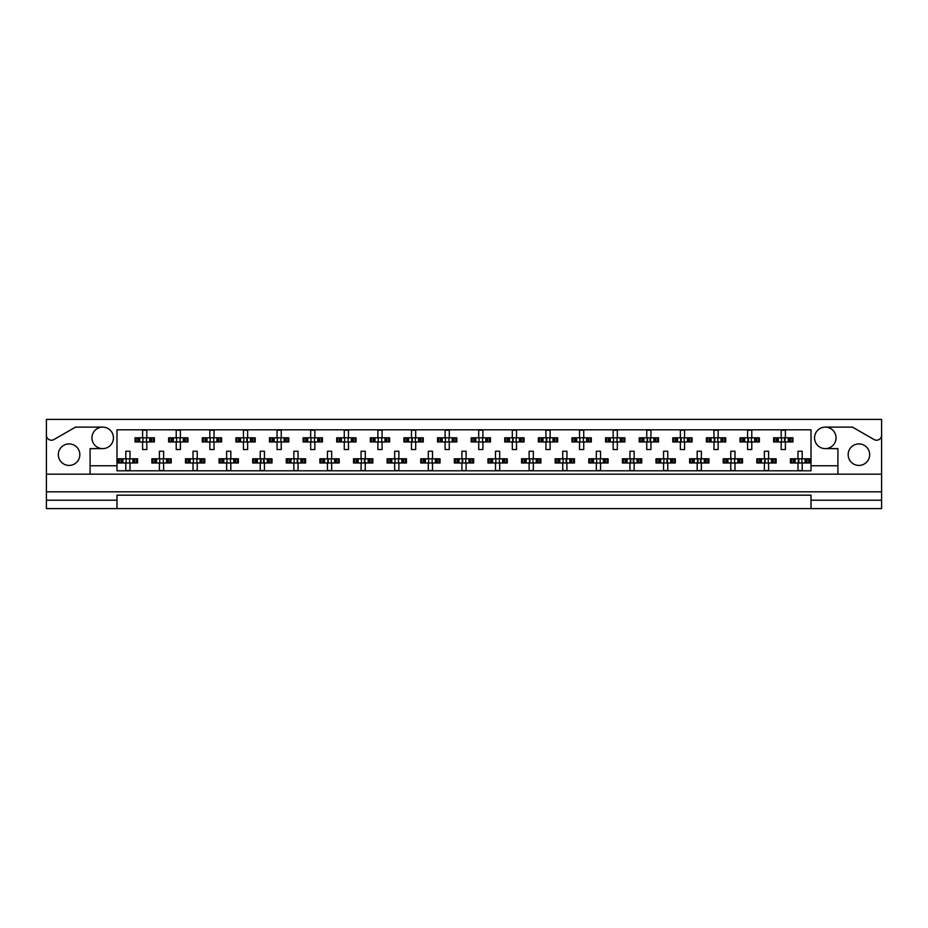 <?xml version="1.0" encoding="UTF-8"?>
<svg xmlns="http://www.w3.org/2000/svg" width="928" height="928" viewBox="0 0 928 928"><rect width="100%" height="100%" fill="white"/><g stroke="black" fill="none" stroke-linecap="round" stroke-linejoin="round"><path stroke-width="1.39" d="M46.4 500.215L46.4 508.614L116.986 508.614L116.986 500.215L46.4 500.215L46.4 491.817L881.6 491.817L881.6 435.174A5.046 5.046 0 0 1 874.037 439.547L852.507 427.112L825.305 427.112A10.753 10.753 0 0 1 836.058 437.865A10.753 10.753 0 0 1 825.305 448.618A10.753 10.753 0 0 1 814.552 437.865A10.753 10.753 0 0 1 825.305 427.112M102.695 427.112A10.753 10.753 0 0 1 113.448 437.865A10.753 10.753 0 0 1 102.695 448.618A10.753 10.753 0 0 1 91.942 437.865A10.753 10.753 0 0 1 102.695 427.112L75.493 427.112L53.963 439.547A5.046 5.046 0 0 1 46.4 435.174L46.4 491.817M69.09 465.427A10.753 10.753 0 0 1 58.336 454.674A10.753 10.753 0 0 1 69.09 443.92A10.753 10.753 0 0 1 79.843 454.674A10.753 10.753 0 0 1 69.09 465.427M858.91 465.427A10.753 10.753 0 0 1 848.157 454.674A10.753 10.753 0 0 1 858.91 443.92A10.753 10.753 0 0 1 869.664 454.674A10.753 10.753 0 0 1 858.91 465.427M116.986 508.614L881.6 508.614L881.6 500.215L811.014 500.215L811.014 495.169L116.986 495.169L116.986 500.215M881.6 435.174L881.6 419.386L46.4 419.386L46.4 435.174M811.014 508.614L811.014 500.215M136.114 441.983L136.114 437.784L135.047 437.784L135.047 441.983L137.785 441.983L135.047 441.983L135.047 437.784L139.734 437.784L139.734 441.983L138.55 441.983L138.55 437.784L142.61 437.784L142.61 430.221L146.81 430.221L146.81 437.784L150.87 437.784L150.87 441.983L149.675 441.983L149.675 437.784L154.373 437.784L154.373 441.983L154.373 437.784L153.306 437.784L153.306 441.983L151.624 441.983L153.306 441.983M136.114 437.784L137.785 437.784L137.785 441.983L142.61 441.983L142.61 449.546L146.81 449.546L146.81 441.983L151.624 441.983L151.624 437.784L153.306 437.784M169.72 441.983L169.72 437.784L168.652 437.784L168.652 441.983L171.402 441.983L168.652 441.983L168.652 437.784L173.35 437.784L173.35 441.983L172.156 441.983L172.156 437.784L176.216 437.784L176.216 430.221L180.415 430.221L180.415 437.784L184.475 437.784L184.475 441.983L183.292 441.983L183.292 437.784L187.978 437.784L187.978 441.983L187.978 437.784L186.911 437.784L186.911 441.983L185.24 441.983L186.911 441.983M169.72 437.784L171.402 437.784L171.402 441.983L176.216 441.983L176.216 449.546L180.415 449.546L180.415 441.983L185.24 441.983L185.24 437.784L186.911 437.784M203.325 441.983L203.325 437.784L202.269 437.784L202.269 441.983L202.269 437.784L205.007 437.784L205.007 441.983L202.269 441.983L209.832 441.983L209.832 449.546L214.032 449.546L214.032 441.983L218.08 441.983L216.897 441.983L216.897 437.784L218.08 437.784L218.08 441.983L221.595 441.983L221.595 437.784L221.595 441.983L218.846 441.983L218.846 437.784L221.595 437.784L220.528 437.784L220.528 441.983M203.325 437.784L206.956 437.784L206.956 441.983L205.772 441.983L205.772 437.784L209.832 437.784L209.832 430.221L214.032 430.221L214.032 437.784L220.528 437.784M236.942 441.983L236.942 437.784L235.874 437.784L235.874 441.983L235.874 437.784L238.612 437.784L238.612 441.983L235.874 441.983L243.438 441.983L243.438 449.546L247.637 449.546L247.637 441.983L251.697 441.983L250.502 441.983L250.502 437.784L251.697 437.784L251.697 441.983L255.2 441.983L255.2 437.784L255.2 441.983L252.462 441.983L252.462 437.784L255.2 437.784L254.133 437.784L254.133 441.983M236.942 437.784L240.572 437.784L240.572 441.983L239.378 441.983L239.378 437.784L243.438 437.784L243.438 430.221L247.637 430.221L247.637 437.784L254.133 437.784M270.547 441.983L270.547 437.784L269.48 437.784L269.48 441.983L269.48 437.784L272.229 437.784L272.229 441.983L269.48 441.983L277.043 441.983L277.043 449.546L281.242 449.546L281.242 441.983L285.302 441.983L284.119 441.983L284.119 437.784L285.302 437.784L285.302 441.983L288.805 441.983L288.805 437.784L288.805 441.983L286.068 441.983L286.068 437.784L288.805 437.784L287.75 437.784L287.75 441.983M270.547 437.784L274.178 437.784L274.178 441.983L272.994 441.983L272.994 437.784L277.043 437.784L277.043 430.221L281.242 430.221L281.242 437.784L287.75 437.784M304.164 441.983L304.164 437.784L303.096 437.784L303.096 441.983L303.096 437.784L305.834 437.784L305.834 441.983L303.096 441.983L310.66 441.983L310.66 449.546L314.859 449.546L314.859 441.983L318.919 441.983L317.724 441.983L317.724 437.784L318.919 437.784L318.919 441.983L322.422 441.983L322.422 437.784L322.422 441.983L319.673 441.983L319.673 437.784L322.422 437.784L321.355 437.784L321.355 441.983M304.164 437.784L307.783 437.784L307.783 441.983L306.6 441.983L306.6 437.784L310.66 437.784L310.66 430.221L314.859 430.221L314.859 437.784L321.355 437.784M337.769 441.983L337.769 437.784L336.702 437.784L336.702 441.983L336.702 437.784L339.451 437.784L339.451 441.983L336.702 441.983L344.265 441.983L344.265 449.546L348.464 449.546L348.464 441.983L352.524 441.983L351.341 441.983L351.341 437.784L352.524 437.784L352.524 441.983L356.027 441.983L356.027 437.784L356.027 441.983L353.29 441.983L353.29 437.784L356.027 437.784L354.96 437.784L354.96 441.983M337.769 437.784L341.4 437.784L341.4 441.983L340.205 441.983L340.205 437.784L344.265 437.784L344.265 430.221L348.464 430.221L348.464 437.784L354.96 437.784M371.374 441.983L371.374 437.784L370.318 437.784L370.318 441.983L370.318 437.784L373.056 437.784L373.056 441.983L370.318 441.983L377.87 441.983L377.87 449.546L382.081 449.546L382.081 441.983L386.129 441.983L384.946 441.983L384.946 437.784L386.129 437.784L386.129 441.983L389.644 441.983L389.644 437.784L389.644 441.983L386.895 441.983L386.895 437.784L389.644 437.784L388.577 437.784L388.577 441.983M371.374 437.784L375.005 437.784L375.005 441.983L373.822 441.983L373.822 437.784L377.87 437.784L377.87 430.221L382.081 430.221L382.081 437.784L388.577 437.784M404.991 441.983L404.991 437.784L403.924 437.784L403.924 441.983L403.924 437.784L406.661 437.784L406.661 441.983L403.924 441.983L411.487 441.983L411.487 449.546L415.686 449.546L415.686 441.983L419.746 441.983L418.551 441.983L418.551 437.784L419.746 437.784L419.746 441.983L423.249 441.983L423.249 437.784L423.249 441.983L420.512 441.983L420.512 437.784L423.249 437.784L422.182 437.784L422.182 441.983M404.991 437.784L408.622 437.784L408.622 441.983L407.427 441.983L407.427 437.784L411.487 437.784L411.487 430.221L415.686 430.221L415.686 437.784L422.182 437.784M438.596 441.983L438.596 437.784L437.529 437.784L437.529 441.983L437.529 437.784L440.278 437.784L440.278 441.983L437.529 441.983L445.092 441.983L445.092 449.546L449.291 449.546L449.291 441.983L453.351 441.983L452.168 441.983L452.168 437.784L453.351 437.784L453.351 441.983L456.854 441.983L456.854 437.784L456.854 441.983L454.117 441.983L454.117 437.784L456.854 437.784L455.787 437.784L455.787 441.983M438.596 437.784L442.227 437.784L442.227 441.983L441.032 441.983L441.032 437.784L445.092 437.784L445.092 430.221L449.291 430.221L449.291 437.784L455.787 437.784M472.213 441.983L472.213 437.784L471.146 437.784L471.146 441.983L471.146 437.784L473.883 437.784L473.883 441.983L471.146 441.983L478.709 441.983L478.709 449.546L482.908 449.546L482.908 441.983L486.968 441.983L485.773 441.983L485.773 437.784L486.968 437.784L486.968 441.983L490.471 441.983L490.471 437.784L490.471 441.983L487.722 441.983L487.722 437.784L490.471 437.784L489.404 437.784L489.404 441.983M472.213 437.784L475.832 437.784L475.832 441.983L474.649 441.983L474.649 437.784L478.709 437.784L478.709 430.221L482.908 430.221L482.908 437.784L489.404 437.784M505.818 441.983L505.818 437.784L504.751 437.784L504.751 441.983L504.751 437.784L507.488 437.784L507.488 441.983L504.751 441.983L512.314 441.983L512.314 449.546L516.513 449.546L516.513 441.983L520.573 441.983L519.378 441.983L519.378 437.784L520.573 437.784L520.573 441.983L524.076 441.983L524.076 437.784L524.076 441.983L521.339 441.983L521.339 437.784L524.076 437.784L523.009 437.784L523.009 441.983M505.818 437.784L509.449 437.784L509.449 441.983L508.254 441.983L508.254 437.784L512.314 437.784L512.314 430.221L516.513 430.221L516.513 437.784L523.009 437.784M539.423 441.983L539.423 437.784L538.356 437.784L538.356 441.983L538.356 437.784L541.105 437.784L541.105 441.983L538.356 441.983L545.919 441.983L545.919 449.546L550.13 449.546L550.13 441.983L554.178 441.983L552.995 441.983L552.995 437.784L554.178 437.784L554.178 441.983L557.682 441.983L557.682 437.784L557.682 441.983L554.944 441.983L554.944 437.784L557.682 437.784L556.626 437.784L556.626 441.983M539.423 437.784L543.054 437.784L543.054 441.983L541.871 441.983L541.871 437.784L545.919 437.784L545.919 430.221L550.13 430.221L550.13 437.784L556.626 437.784M573.04 441.983L573.04 437.784L571.973 437.784L571.973 441.983L571.973 437.784L574.71 437.784L574.71 441.983L571.973 441.983L579.536 441.983L579.536 449.546L583.735 449.546L583.735 441.983L587.795 441.983L586.6 441.983L586.6 437.784L587.795 437.784L587.795 441.983L591.298 441.983L591.298 437.784L591.298 441.983L588.549 441.983L588.549 437.784L591.298 437.784L590.231 437.784L590.231 441.983M573.04 437.784L576.659 437.784L576.659 441.983L575.476 441.983L575.476 437.784L579.536 437.784L579.536 430.221L583.735 430.221L583.735 437.784L590.231 437.784M606.645 441.983L606.645 437.784L605.578 437.784L605.578 441.983L605.578 437.784L608.327 437.784L608.327 441.983L605.578 441.983L613.141 441.983L613.141 449.546L617.34 449.546L617.34 441.983L621.4 441.983L620.217 441.983L620.217 437.784L621.4 437.784L621.4 441.983L624.904 441.983L624.904 437.784L624.904 441.983L622.166 441.983L622.166 437.784L624.904 437.784L623.836 437.784L623.836 441.983M606.645 437.784L610.276 437.784L610.276 441.983L609.081 441.983L609.081 437.784L613.141 437.784L613.141 430.221L617.34 430.221L617.34 437.784L623.836 437.784M640.25 441.983L640.25 437.784L639.195 437.784L639.195 441.983L639.195 437.784L641.932 437.784L641.932 441.983L639.195 441.983L646.758 441.983L646.758 449.546L650.957 449.546L650.957 441.983L655.006 441.983L653.822 441.983L653.822 437.784L655.006 437.784L655.006 441.983L658.52 441.983L658.52 437.784L658.52 441.983L655.771 441.983L655.771 437.784L658.52 437.784L657.453 437.784L657.453 441.983M640.25 437.784L643.881 437.784L643.881 441.983L642.698 441.983L642.698 437.784L646.758 437.784L646.758 430.221L650.957 430.221L650.957 437.784L657.453 437.784M673.867 441.983L673.867 437.784L672.8 437.784L672.8 441.983L672.8 437.784L675.538 437.784L675.538 441.983L672.8 441.983L680.363 441.983L680.363 449.546L684.562 449.546L684.562 441.983L688.622 441.983L687.428 441.983L687.428 437.784L688.622 437.784L688.622 441.983L692.126 441.983L692.126 437.784L692.126 441.983L689.388 441.983L689.388 437.784L692.126 437.784L691.058 437.784L691.058 441.983M673.867 437.784L677.498 437.784L677.498 441.983L676.303 441.983L676.303 437.784L680.363 437.784L680.363 430.221L684.562 430.221L684.562 437.784L691.058 437.784M707.472 441.983L707.472 437.784L706.405 437.784L706.405 441.983L706.405 437.784L709.154 437.784L709.154 441.983L706.405 441.983L713.968 441.983L713.968 449.546L718.168 449.546L718.168 441.983L722.228 441.983L721.044 441.983L721.044 437.784L722.228 437.784L722.228 441.983L725.731 441.983L725.731 437.784L725.731 441.983L722.993 441.983L722.993 437.784L725.731 437.784L724.675 437.784L724.675 441.983M707.472 437.784L711.103 437.784L711.103 441.983L709.92 441.983L709.92 437.784L713.968 437.784L713.968 430.221L718.168 430.221L718.168 437.784L724.675 437.784M741.089 441.983L741.089 437.784L740.022 437.784L740.022 441.983L740.022 437.784L742.76 437.784L742.76 441.983L740.022 441.983L747.585 441.983L747.585 449.546L751.784 449.546L751.784 441.983L755.844 441.983L754.65 441.983L754.65 437.784L755.844 437.784L755.844 441.983L759.348 441.983L759.348 437.784L759.348 441.983L756.598 441.983L756.598 437.784L759.348 437.784L758.28 437.784L758.28 441.983M741.089 437.784L744.708 437.784L744.708 441.983L743.525 441.983L743.525 437.784L747.585 437.784L747.585 430.221L751.784 430.221L751.784 437.784L758.28 437.784M774.694 441.983L774.694 437.784L773.627 437.784L773.627 441.983L773.627 437.784L776.376 437.784L776.376 441.983L773.627 441.983L781.19 441.983L781.19 449.546L785.39 449.546L785.39 441.983L789.45 441.983L788.266 441.983L788.266 437.784L789.45 437.784L789.45 441.983L792.953 441.983L792.953 437.784L792.953 441.983L790.215 441.983L790.215 437.784L792.953 437.784L791.886 437.784L791.886 441.983M774.694 437.784L778.325 437.784L778.325 441.983L777.13 441.983L777.13 437.784L781.19 437.784L781.19 430.221L785.39 430.221L785.39 437.784L791.886 437.784M119.306 462.991L119.306 458.792L118.239 458.792L118.239 462.991L120.988 462.991L118.239 462.991L118.239 458.792L122.937 458.792L122.937 462.991L121.742 462.991L121.742 458.792L125.802 458.792L125.802 451.228L130.001 451.228L130.001 458.792L134.061 458.792L134.061 462.991L132.878 462.991L132.878 458.792L137.564 458.792L137.564 462.991L137.564 458.792L136.497 458.792L136.497 462.991L134.827 462.991L136.497 462.991M119.306 458.792L120.988 458.792L120.988 462.991L125.802 462.991L125.802 470.554L130.001 470.554L130.001 462.991L134.827 462.991L134.827 458.792L136.497 458.792M152.911 462.991L152.911 458.792L151.856 458.792L151.856 462.991L154.593 462.991L151.856 462.991L151.856 458.792L156.542 458.792L156.542 462.991L155.359 462.991L155.359 458.792L159.407 458.792L159.407 451.228L163.618 451.228L163.618 458.792L167.666 458.792L167.666 462.991L166.483 462.991L166.483 458.792L171.181 458.792L171.181 462.991L171.181 458.792L170.114 458.792L170.114 462.991L168.432 462.991L170.114 462.991M152.911 458.792L154.593 458.792L154.593 462.991L159.407 462.991L159.407 470.554L163.618 470.554L163.618 462.991L168.432 462.991L168.432 458.792L170.114 458.792M186.528 462.991L186.528 458.792L185.461 458.792L185.461 462.991L185.461 458.792L188.198 458.792L188.198 462.991L185.461 462.991L193.024 462.991L193.024 470.554L197.223 470.554L197.223 462.991L201.283 462.991L200.088 462.991L200.088 458.792L201.283 458.792L201.283 462.991L204.786 462.991L204.786 458.792L204.786 462.991L202.049 462.991L202.049 458.792L204.786 458.792L203.719 458.792L203.719 462.991M186.528 458.792L190.159 458.792L190.159 462.991L188.964 462.991L188.964 458.792L193.024 458.792L193.024 451.228L197.223 451.228L197.223 458.792L203.719 458.792M220.133 462.991L220.133 458.792L219.066 458.792L219.066 462.991L219.066 458.792L221.815 458.792L221.815 462.991L219.066 462.991L226.629 462.991L226.629 470.554L230.828 470.554L230.828 462.991L234.888 462.991L233.705 462.991L233.705 458.792L234.888 458.792L234.888 462.991L238.392 462.991L238.392 458.792L238.392 462.991L235.654 462.991L235.654 458.792L238.392 458.792L237.324 458.792L237.324 462.991M220.133 458.792L223.764 458.792L223.764 462.991L222.569 462.991L222.569 458.792L226.629 458.792L226.629 451.228L230.828 451.228L230.828 458.792L237.324 458.792M253.75 462.991L253.75 458.792L252.683 458.792L252.683 462.991L252.683 458.792L255.42 458.792L255.42 462.991L252.683 462.991L260.246 462.991L260.246 470.554L264.445 470.554L264.445 462.991L268.505 462.991L267.31 462.991L267.31 458.792L268.505 458.792L268.505 462.991L272.008 462.991L272.008 458.792L272.008 462.991L269.259 462.991L269.259 458.792L272.008 458.792L270.941 458.792L270.941 462.991M253.75 458.792L257.369 458.792L257.369 462.991L256.186 462.991L256.186 458.792L260.246 458.792L260.246 451.228L264.445 451.228L264.445 458.792L270.941 458.792M287.355 462.991L287.355 458.792L286.288 458.792L286.288 462.991L286.288 458.792L289.026 458.792L289.026 462.991L286.288 462.991L293.851 462.991L293.851 470.554L298.05 470.554L298.05 462.991L302.11 462.991L300.916 462.991L300.916 458.792L302.11 458.792L302.11 462.991L305.614 462.991L305.614 458.792L305.614 462.991L302.876 462.991L302.876 458.792L305.614 458.792L304.546 458.792L304.546 462.991M287.355 458.792L290.986 458.792L290.986 462.991L289.791 462.991L289.791 458.792L293.851 458.792L293.851 451.228L298.05 451.228L298.05 458.792L304.546 458.792M320.96 462.991L320.96 458.792L319.893 458.792L319.893 462.991L319.893 458.792L322.642 458.792L322.642 462.991L319.893 462.991L327.456 462.991L327.456 470.554L331.667 470.554L331.667 462.991L335.716 462.991L334.532 462.991L334.532 458.792L335.716 458.792L335.716 462.991L339.219 462.991L339.219 458.792L339.219 462.991L336.481 462.991L336.481 458.792L339.219 458.792L338.163 458.792L338.163 462.991M320.96 458.792L324.591 458.792L324.591 462.991L323.408 462.991L323.408 458.792L327.456 458.792L327.456 451.228L331.667 451.228L331.667 458.792L338.163 458.792M354.577 462.991L354.577 458.792L353.51 458.792L353.51 462.991L353.51 458.792L356.248 458.792L356.248 462.991L353.51 462.991L361.073 462.991L361.073 470.554L365.272 470.554L365.272 462.991L369.332 462.991L368.138 462.991L368.138 458.792L369.332 458.792L369.332 462.991L372.836 462.991L372.836 458.792L372.836 462.991L370.086 462.991L370.086 458.792L372.836 458.792L371.768 458.792L371.768 462.991M354.577 458.792L358.196 458.792L358.196 462.991L357.013 462.991L357.013 458.792L361.073 458.792L361.073 451.228L365.272 451.228L365.272 458.792L371.768 458.792M388.182 462.991L388.182 458.792L387.115 458.792L387.115 462.991L387.115 458.792L389.864 458.792L389.864 462.991L387.115 462.991L394.678 462.991L394.678 470.554L398.878 470.554L398.878 462.991L402.938 462.991L401.754 462.991L401.754 458.792L402.938 458.792L402.938 462.991L406.441 462.991L406.441 458.792L406.441 462.991L403.703 462.991L403.703 458.792L406.441 458.792L405.374 458.792L405.374 462.991M388.182 458.792L391.813 458.792L391.813 462.991L390.618 462.991L390.618 458.792L394.678 458.792L394.678 451.228L398.878 451.228L398.878 458.792L405.374 458.792M421.788 462.991L421.788 458.792L420.732 458.792L420.732 462.991L420.732 458.792L423.47 458.792L423.47 462.991L420.732 462.991L428.295 462.991L428.295 470.554L432.494 470.554L432.494 462.991L436.543 462.991L435.36 462.991L435.36 458.792L436.543 458.792L436.543 462.991L440.058 462.991L440.058 458.792L440.058 462.991L437.308 462.991L437.308 458.792L440.058 458.792L438.99 458.792L438.99 462.991M421.788 458.792L425.418 458.792L425.418 462.991L424.235 462.991L424.235 458.792L428.295 458.792L428.295 451.228L432.494 451.228L432.494 458.792L438.99 458.792M455.404 462.991L455.404 458.792L454.337 458.792L454.337 462.991L454.337 458.792L457.075 458.792L457.075 462.991L454.337 462.991L461.9 462.991L461.9 470.554L466.1 470.554L466.1 462.991L470.16 462.991L468.965 462.991L468.965 458.792L470.16 458.792L470.16 462.991L473.663 462.991L473.663 458.792L473.663 462.991L470.925 462.991L470.925 458.792L473.663 458.792L472.596 458.792L472.596 462.991M455.404 458.792L459.035 458.792L459.035 462.991L457.84 462.991L457.84 458.792L461.9 458.792L461.9 451.228L466.1 451.228L466.1 458.792L472.596 458.792M489.01 462.991L489.01 458.792L487.942 458.792L487.942 462.991L487.942 458.792L490.692 458.792L490.692 462.991L487.942 462.991L495.506 462.991L495.506 470.554L499.705 470.554L499.705 462.991L503.765 462.991L502.582 462.991L502.582 458.792L503.765 458.792L503.765 462.991L507.268 462.991L507.268 458.792L507.268 462.991L504.53 462.991L504.53 458.792L507.268 458.792L506.212 458.792L506.212 462.991M489.01 458.792L492.64 458.792L492.64 462.991L491.457 462.991L491.457 458.792L495.506 458.792L495.506 451.228L499.705 451.228L499.705 458.792L506.212 458.792M522.626 462.991L522.626 458.792L521.559 458.792L521.559 462.991L521.559 458.792L524.297 458.792L524.297 462.991L521.559 462.991L529.122 462.991L529.122 470.554L533.322 470.554L533.322 462.991L537.382 462.991L536.187 462.991L536.187 458.792L537.382 458.792L537.382 462.991L540.885 462.991L540.885 458.792L540.885 462.991L538.136 462.991L538.136 458.792L540.885 458.792L539.818 458.792L539.818 462.991M522.626 458.792L526.246 458.792L526.246 462.991L525.062 462.991L525.062 458.792L529.122 458.792L529.122 451.228L533.322 451.228L533.322 458.792L539.818 458.792M556.232 462.991L556.232 458.792L555.164 458.792L555.164 462.991L555.164 458.792L557.914 458.792L557.914 462.991L555.164 462.991L562.728 462.991L562.728 470.554L566.927 470.554L566.927 462.991L570.987 462.991L569.804 462.991L569.804 458.792L570.987 458.792L570.987 462.991L574.49 462.991L574.49 458.792L574.49 462.991L571.752 462.991L571.752 458.792L574.49 458.792L573.423 458.792L573.423 462.991M556.232 458.792L559.862 458.792L559.862 462.991L558.668 462.991L558.668 458.792L562.728 458.792L562.728 451.228L566.927 451.228L566.927 458.792L573.423 458.792M589.837 462.991L589.837 458.792L588.781 458.792L588.781 462.991L588.781 458.792L591.519 458.792L591.519 462.991L588.781 462.991L596.333 462.991L596.333 470.554L600.544 470.554L600.544 462.991L604.592 462.991L603.409 462.991L603.409 458.792L604.592 458.792L604.592 462.991L608.107 462.991L608.107 458.792L608.107 462.991L605.358 462.991L605.358 458.792L608.107 458.792L607.04 458.792L607.04 462.991M589.837 458.792L593.468 458.792L593.468 462.991L592.284 462.991L592.284 458.792L596.333 458.792L596.333 451.228L600.544 451.228L600.544 458.792L607.04 458.792M623.454 462.991L623.454 458.792L622.386 458.792L622.386 462.991L622.386 458.792L625.124 458.792L625.124 462.991L622.386 462.991L629.95 462.991L629.95 470.554L634.149 470.554L634.149 462.991L638.209 462.991L637.014 462.991L637.014 458.792L638.209 458.792L638.209 462.991L641.712 462.991L641.712 458.792L641.712 462.991L638.974 462.991L638.974 458.792L641.712 458.792L640.645 458.792L640.645 462.991M623.454 458.792L627.084 458.792L627.084 462.991L625.89 462.991L625.89 458.792L629.95 458.792L629.95 451.228L634.149 451.228L634.149 458.792L640.645 458.792M657.059 462.991L657.059 458.792L655.992 458.792L655.992 462.991L655.992 458.792L658.741 458.792L658.741 462.991L655.992 462.991L663.555 462.991L663.555 470.554L667.754 470.554L667.754 462.991L671.814 462.991L670.631 462.991L670.631 458.792L671.814 458.792L671.814 462.991L675.317 462.991L675.317 458.792L675.317 462.991L672.58 462.991L672.58 458.792L675.317 458.792L674.25 458.792L674.25 462.991M657.059 458.792L660.69 458.792L660.69 462.991L659.495 462.991L659.495 458.792L663.555 458.792L663.555 451.228L667.754 451.228L667.754 458.792L674.25 458.792M690.676 462.991L690.676 458.792L689.608 458.792L689.608 462.991L689.608 458.792L692.346 458.792L692.346 462.991L689.608 462.991L697.172 462.991L697.172 470.554L701.371 470.554L701.371 462.991L705.431 462.991L704.236 462.991L704.236 458.792L705.431 458.792L705.431 462.991L708.934 462.991L708.934 458.792L708.934 462.991L706.185 462.991L706.185 458.792L708.934 458.792L707.867 458.792L707.867 462.991M690.676 458.792L694.295 458.792L694.295 462.991L693.112 462.991L693.112 458.792L697.172 458.792L697.172 451.228L701.371 451.228L701.371 458.792L707.867 458.792M724.281 462.991L724.281 458.792L723.214 458.792L723.214 462.991L723.214 458.792L725.951 458.792L725.951 462.991L723.214 462.991L730.777 462.991L730.777 470.554L734.976 470.554L734.976 462.991L739.036 462.991L737.841 462.991L737.841 458.792L739.036 458.792L739.036 462.991L742.539 462.991L742.539 458.792L742.539 462.991L739.802 462.991L739.802 458.792L742.539 458.792L741.472 458.792L741.472 462.991M724.281 458.792L727.912 458.792L727.912 462.991L726.717 462.991L726.717 458.792L730.777 458.792L730.777 451.228L734.976 451.228L734.976 458.792L741.472 458.792M757.886 462.991L757.886 458.792L756.819 458.792L756.819 462.991L756.819 458.792L759.568 458.792L759.568 462.991L756.819 462.991L764.382 462.991L764.382 470.554L768.593 470.554L768.593 462.991L772.641 462.991L771.458 462.991L771.458 458.792L772.641 458.792L772.641 462.991L776.144 462.991L776.144 458.792L776.144 462.991L773.407 462.991L773.407 458.792L776.144 458.792L775.089 458.792L775.089 462.991M757.886 458.792L761.517 458.792L761.517 462.991L760.334 462.991L760.334 458.792L764.382 458.792L764.382 451.228L768.593 451.228L768.593 458.792L775.089 458.792M791.503 462.991L791.503 458.792L790.436 458.792L790.436 462.991L790.436 458.792L793.173 458.792L793.173 462.991L790.436 462.991L797.999 462.991L797.999 470.554L802.198 470.554L802.198 462.991L806.258 462.991L805.063 462.991L805.063 458.792L806.258 458.792L806.258 462.991L809.761 462.991L809.761 458.792L809.761 462.991L807.012 462.991L807.012 458.792L809.761 458.792L808.694 458.792L808.694 462.991M791.503 458.792L795.122 458.792L795.122 462.991L793.939 462.991L793.939 458.792L797.999 458.792L797.999 451.228L802.198 451.228L802.198 458.792L808.694 458.792M837.903 474.162L90.097 474.162L90.097 465.763L116.986 465.763L116.986 470.809L811.014 470.809L811.014 465.763L837.903 465.763L837.903 474.162L881.6 474.162M825.305 448.618L837.903 448.618L837.903 465.763M90.097 465.763L90.097 448.618L102.695 448.618M116.986 465.763L116.986 429.803L811.014 429.803L811.014 465.763M881.6 491.817L881.6 500.215M46.4 474.162L90.097 474.162M126.15 459.557L126.15 462.225L126.15 459.557L125.384 458.792M130.001 462.991L125.802 462.991M130.001 458.792L125.802 458.792M129.653 462.225L129.653 459.557L129.653 462.225L130.419 462.991M130.419 458.792L129.653 459.557M125.384 462.991L126.15 462.225M142.958 438.55L142.958 441.218L142.958 438.55L142.193 437.784M146.81 441.983L142.61 441.983M146.81 437.784L142.61 437.784M146.462 441.218L146.462 438.55L146.462 441.218L147.227 441.983M147.227 437.784L146.462 438.55M142.193 441.983L142.958 441.218M159.755 459.557L159.755 462.225L159.755 459.557L158.99 458.792M163.618 462.991L159.407 462.991M163.618 458.792L159.407 458.792M163.27 462.225L163.27 459.557L163.27 462.225L164.036 462.991M164.036 458.792L163.27 459.557M158.99 462.991L159.755 462.225M193.372 459.557L193.372 462.225L193.372 459.557L192.606 458.792M197.223 462.991L193.024 462.991M197.223 458.792L193.024 458.792M196.875 462.225L196.875 459.557L196.875 462.225L197.641 462.991M197.641 458.792L196.875 459.557M192.606 462.991L193.372 462.225M226.977 459.557L226.977 462.225L226.977 459.557L226.212 458.792M230.828 462.991L226.629 462.991M230.828 458.792L226.629 458.792M230.48 462.225L230.48 459.557L230.48 462.225L231.258 462.991M231.258 458.792L230.48 459.557M226.212 462.991L226.977 462.225M261.081 460.056L261.081 461.726L261.081 460.056L259.817 458.792M264.445 462.991L260.246 462.991M263.598 460.056L263.598 461.726L264.097 459.557L264.097 462.225L264.863 462.991M264.445 458.792L260.246 458.792M264.863 458.792L264.097 459.557M259.817 462.991L261.081 461.726M294.199 459.557L294.199 462.225L294.199 459.557L293.434 458.792M298.05 462.991L293.851 462.991M297.215 460.056L297.215 461.726L297.702 459.557L297.702 462.225L298.468 462.991M298.05 458.792L293.851 458.792M298.468 458.792L297.702 459.557M293.434 462.991L294.199 462.225M328.303 460.056L328.303 461.726L328.303 460.056L327.039 458.792M331.667 462.991L327.456 462.991M331.667 458.792L327.456 458.792M331.319 462.225L331.319 459.557L331.319 462.225L332.085 462.991M332.085 458.792L331.319 459.557M327.039 462.991L328.303 461.726M361.421 459.557L361.421 462.225L361.421 459.557L360.656 458.792M365.272 462.991L361.073 462.991M364.426 460.056L364.426 461.726L364.924 459.557L364.924 462.225L365.69 462.991M365.272 458.792L361.073 458.792M365.69 458.792L364.924 459.557M360.656 462.991L361.421 462.225M395.026 459.557L395.026 462.225L395.026 459.557L394.261 458.792M398.878 462.991L394.678 462.991M398.878 458.792L394.678 458.792M398.53 462.225L398.53 459.557L398.53 462.225L399.307 462.991M399.307 458.792L398.53 459.557M394.261 462.991L395.026 462.225M176.564 438.55L176.564 441.218L176.564 438.55L175.798 437.784M180.415 441.983L176.216 441.983M180.415 437.784L176.216 437.784M180.067 441.218L180.067 438.55L180.067 441.218L180.844 441.983M180.844 437.784L180.067 438.55M175.798 441.983L176.564 441.218M210.18 438.55L210.18 441.218L210.18 438.55L209.403 437.784M214.032 441.983L209.832 441.983M214.032 437.784L209.832 437.784M213.684 441.218L213.684 438.55L213.684 441.218L214.449 441.983M214.449 437.784L213.684 438.55M209.403 441.983L210.18 441.218M243.786 438.55L243.786 441.218L243.786 438.55L243.02 437.784M247.637 441.983L243.438 441.983M246.802 439.048L246.802 440.73L247.289 438.55L247.289 441.218L248.054 441.983M247.637 437.784L243.438 437.784M248.054 437.784L247.289 438.55M243.02 441.983L243.786 441.218M277.391 438.55L277.391 441.218L277.391 438.55L276.625 437.784M281.242 441.983L277.043 441.983M281.242 437.784L277.043 437.784M280.894 441.218L280.894 438.55L280.894 441.218L281.671 441.983M281.671 437.784L280.894 438.55M276.625 441.983L277.391 441.218M311.008 438.55L311.008 441.218L311.008 438.55L310.23 437.784M314.859 441.983L310.66 441.983M314.859 437.784L310.66 437.784M314.511 441.218L314.511 438.55L314.511 441.218L315.276 441.983M315.276 437.784L314.511 438.55M310.23 441.983L311.008 441.218M344.613 438.55L344.613 441.218L344.613 438.55L343.847 437.784M348.464 441.983L344.265 441.983M348.464 437.784L344.265 437.784M348.116 441.218L348.116 438.55L348.116 441.218L348.882 441.983M348.882 437.784L348.116 438.55M343.847 441.983L344.613 441.218M378.218 438.55L378.218 441.218L378.218 438.55L377.452 437.784M382.081 441.983L377.87 441.983M382.081 437.784L377.87 437.784M381.733 441.218L381.733 438.55L381.733 441.218L382.498 441.983M382.498 437.784L381.733 438.55M377.452 441.983L378.218 441.218M428.643 459.557L428.643 462.225L428.643 459.557L427.866 458.792M432.494 462.991L428.295 462.991M432.494 458.792L428.295 458.792M432.146 462.225L432.146 459.557L432.146 462.225L432.912 462.991M432.912 458.792L432.146 459.557M427.866 462.991L428.643 462.225M462.736 460.056L462.736 461.726L462.736 460.056L461.483 458.792M466.1 462.991L461.9 462.991M466.1 458.792L461.9 458.792M465.752 462.225L465.752 459.557L465.752 462.225L466.517 462.991M466.517 458.792L465.752 459.557M461.483 462.991L462.736 461.726M495.854 459.557L495.854 462.225L495.854 459.557L495.088 458.792M499.705 462.991L495.506 462.991M499.705 458.792L495.506 458.792M499.357 462.225L499.357 459.557L499.357 462.225L500.134 462.991M500.134 458.792L499.357 459.557M495.088 462.991L495.854 462.225M412.322 439.048L412.322 440.73L412.322 439.048L411.069 437.784M415.686 441.983L411.487 441.983M415.686 437.784L411.487 437.784M415.338 441.218L415.338 438.55L415.338 441.218L416.104 441.983M416.104 437.784L415.338 438.55M411.069 441.983L412.322 440.73M445.44 438.55L445.44 441.218L445.44 438.55L444.674 437.784M449.291 441.983L445.092 441.983M449.291 437.784L445.092 437.784M448.943 441.218L448.943 438.55L448.943 441.218L449.72 441.983M449.72 437.784L448.943 438.55M444.674 441.983L445.44 441.218M479.057 438.55L479.057 441.218L479.057 438.55L478.28 437.784M482.908 441.983L478.709 441.983M482.908 437.784L478.709 437.784M482.56 441.218L482.56 438.55L482.56 441.218L483.326 441.983M483.326 437.784L482.56 438.55M478.28 441.983L479.057 441.218M529.958 460.056L529.958 461.726L529.958 460.056L528.693 458.792M533.322 462.991L529.122 462.991M533.322 458.792L529.122 458.792M532.974 462.225L532.974 459.557L532.974 462.225L533.739 462.991M533.739 458.792L532.974 459.557M528.693 462.991L529.958 461.726M563.076 459.557L563.076 462.225L563.076 459.557L562.31 458.792M566.927 462.991L562.728 462.991M566.092 460.056L566.092 461.726L566.579 459.557L566.579 462.225L567.344 462.991M566.927 458.792L562.728 458.792M567.344 458.792L566.579 459.557M562.31 462.991L563.076 462.225M596.681 459.557L596.681 462.225L596.681 459.557L595.915 458.792M600.544 462.991L596.333 462.991M600.544 458.792L596.333 458.792M600.196 462.225L600.196 459.557L600.196 462.225L600.961 462.991M600.961 458.792L600.196 459.557M595.915 462.991L596.681 462.225M513.149 439.048L513.149 440.73L513.149 439.048L511.896 437.784M516.513 441.983L512.314 441.983M516.513 437.784L512.314 437.784M516.165 441.218L516.165 438.55L516.165 441.218L516.931 441.983M516.931 437.784L516.165 438.55M511.896 441.983L513.149 440.73M546.766 439.048L546.766 440.73L546.766 439.048L545.502 437.784M550.13 441.983L545.919 441.983M550.13 437.784L545.919 437.784M549.782 441.218L549.782 438.55L549.782 441.218L550.548 441.983M550.548 437.784L549.782 438.55M545.502 441.983L546.766 440.73M579.884 438.55L579.884 441.218L579.884 438.55L579.118 437.784M583.735 441.983L579.536 441.983M583.735 437.784L579.536 437.784M583.387 441.218L583.387 438.55L583.387 441.218L584.153 441.983M584.153 437.784L583.387 438.55M579.118 441.983L579.884 441.218M630.785 460.056L630.785 461.726L630.785 460.056L629.532 458.792M634.149 462.991L629.95 462.991M633.314 460.056L633.314 461.726L633.801 459.557L633.801 462.225L634.566 462.991M634.149 458.792L629.95 458.792M634.566 458.792L633.801 459.557M629.532 462.991L630.785 461.726M663.903 459.557L663.903 462.225L663.903 459.557L663.137 458.792M667.754 462.991L663.555 462.991M666.919 460.056L666.919 461.726L667.406 459.557L667.406 462.225L668.183 462.991M667.754 458.792L663.555 458.792M668.183 458.792L667.406 459.557M663.137 462.991L663.903 462.225M698.007 460.056L698.007 461.726L698.007 460.056L696.742 458.792M701.371 462.991L697.172 462.991M700.524 460.056L700.524 461.726L701.023 459.557L701.023 462.225L701.788 462.991M701.371 458.792L697.172 458.792M701.788 458.792L701.023 459.557M696.742 462.991L698.007 461.726M613.489 438.55L613.489 441.218L613.489 438.55L612.724 437.784M617.34 441.983L613.141 441.983M617.34 437.784L613.141 437.784M616.992 441.218L616.992 438.55L616.992 441.218L617.77 441.983M617.77 437.784L616.992 438.55M612.724 441.983L613.489 441.218M647.593 439.048L647.593 440.73L647.593 439.048L646.329 437.784M650.957 441.983L646.758 441.983M650.11 439.048L650.11 440.73L650.609 438.55L650.609 441.218L651.375 441.983M650.957 437.784L646.758 437.784M651.375 437.784L650.609 438.55M646.329 441.983L647.593 440.73M681.198 439.048L681.198 440.73L681.198 439.048L679.946 437.784M684.562 441.983L680.363 441.983M684.562 437.784L680.363 437.784M684.214 441.218L684.214 438.55L684.214 441.218L684.98 441.983M684.98 437.784L684.214 438.55M679.946 441.983L681.198 440.73M731.125 459.557L731.125 462.225L731.125 459.557L730.359 458.792M734.976 462.991L730.777 462.991M734.976 458.792L730.777 458.792M734.628 462.225L734.628 459.557L734.628 462.225L735.394 462.991M735.394 458.792L734.628 459.557M730.359 462.991L731.125 462.225M765.229 460.056L765.229 461.726L765.229 460.056L763.964 458.792M768.593 462.991L764.382 462.991M768.593 458.792L764.382 458.792M768.245 462.225L768.245 459.557L768.245 462.225L769.01 462.991M769.01 458.792L768.245 459.557M763.964 462.991L765.229 461.726M798.834 460.056L798.834 461.726L798.834 460.056L797.581 458.792M802.198 462.991L797.999 462.991M802.198 458.792L797.999 458.792M801.85 462.225L801.85 459.557L801.85 462.225L802.616 462.991M802.616 458.792L801.85 459.557M797.581 462.991L798.834 461.726M714.815 439.048L714.815 440.73L714.815 439.048L713.551 437.784M718.168 441.983L713.968 441.983M718.168 437.784L713.968 437.784M717.82 441.218L717.82 438.55L717.82 441.218L718.597 441.983M718.597 437.784L717.82 438.55M713.551 441.983L714.815 440.73M748.42 439.048L748.42 440.73L748.42 439.048L747.156 437.784M751.784 441.983L747.585 441.983M751.784 437.784L747.585 437.784M751.436 441.218L751.436 438.55L751.436 441.218L752.202 441.983M752.202 437.784L751.436 438.55M747.156 441.983L748.42 440.73M781.538 438.55L781.538 441.218L781.538 438.55L780.773 437.784M785.39 441.983L781.19 441.983M784.554 439.048L784.554 440.73L785.042 438.55L785.042 441.218L785.807 441.983M785.39 437.784L781.19 437.784M785.807 437.784L785.042 438.55M780.773 441.983L781.538 441.218M260.594 462.225L260.594 459.557M327.804 462.225L327.804 459.557M462.248 462.225L462.248 459.557M411.835 441.218L411.835 438.55M529.47 462.225L529.47 459.557M512.662 441.218L512.662 438.55M546.267 441.218L546.267 438.55M630.298 462.225L630.298 459.557M697.52 462.225L697.52 459.557M647.106 441.218L647.106 438.55M680.711 441.218L680.711 438.55M764.73 462.225L764.73 459.557M798.347 462.225L798.347 459.557M714.316 441.218L714.316 438.55M747.933 441.218L747.933 438.55"/></g></svg>
